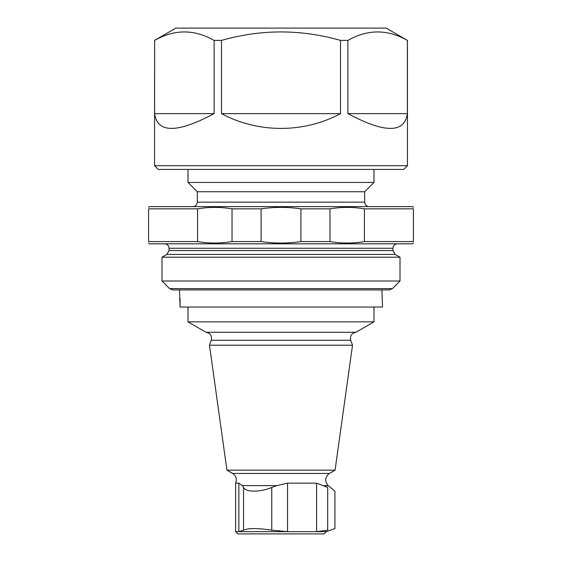 <?xml version="1.0" encoding="UTF-8"?>
<svg xmlns="http://www.w3.org/2000/svg" width="562" height="562" viewBox="0 0 562 562"><rect width="100%" height="100%" fill="white"/><g stroke="black" fill="none" stroke-linecap="round" stroke-linejoin="round"><path stroke-width="0.84" d="M232.654 473.464L329.346 473.464L335.071 470.162L226.929 470.162L232.654 473.464C236.166 475.923 237.157 479.147 235.626 483.151L235.626 531.666L237.859 533.9L324.141 533.9L326.374 531.666L334.924 528.554L334.924 491.181L328.285 485.61L323.895 485.61L327.688 487.423C337.186 492.382 337.186 492.382 327.688 487.423C337.186 492.382 337.186 492.382 327.688 487.423L316.603 483.151L316.603 531.666L326.374 531.666M327.688 530.184C337.235 528.02 337.235 528.02 327.688 530.184L316.603 531.666L327.688 530.184L327.688 487.423M271.762 530.184C257.586 528.02 248.179 528.02 243.55 530.184L238.843 531.666L287.554 531.666L271.762 530.184L271.762 487.423L276.792 485.61L287.554 483.151L316.603 483.151M276.792 485.61L242.313 485.61L238.843 483.151L242.313 485.61L243.55 487.423C245.383 492.375 260.382 492.389 271.762 487.423M287.554 483.151L287.554 531.666L316.603 531.666M235.626 531.666L238.843 531.666L238.843 483.151L235.626 483.151M226.929 470.162L209.478 345.209L352.522 345.209L335.071 470.162M211.277 340.263L350.723 340.263C349.824 335.879 351.566 333.217 355.943 332.283L206.057 332.283C210.434 333.217 212.176 335.879 211.277 340.263L209.478 345.209M206.057 332.283L188.024 321.871L373.976 321.871L373.976 307.035M188.024 321.871L188.024 307.035M381.9 289.929L382.532 307.035L180.1 307.035L179.468 289.929M300.902 241.576L329.964 241.576C341.45 243.536 352.943 243.536 364.436 241.576L413.4 241.576C413.4 243.536 413.4 243.536 413.4 241.576L413.4 208.846C413.4 206.886 413.4 206.886 413.4 208.846L364.436 208.846C352.943 206.886 341.45 206.886 329.964 208.846L300.902 208.846L300.902 241.576C287.632 243.543 274.361 243.543 261.098 241.576L261.098 208.846C274.361 206.886 287.632 206.886 300.902 208.846M197.564 241.576L197.564 208.846L148.6 208.846C148.6 206.886 148.6 206.886 148.6 208.846L148.6 241.576C148.6 243.536 148.6 243.536 148.6 241.576L197.564 241.576C209.05 243.536 220.543 243.536 232.036 241.576L261.098 241.576M148.593 243.058L149.344 243.81L412.656 243.81L413.407 243.058M329.964 241.576L329.964 208.846M148.593 207.371L149.344 206.619L412.656 206.619L413.407 207.371M197.564 208.846C209.05 206.886 220.543 206.886 232.036 208.846L261.098 208.846M364.436 241.576L364.436 208.846M232.036 241.576L232.036 208.846M392.395 288.622L169.605 288.622L172.759 289.929L389.241 289.929L392.395 288.622L400.011 281L400.011 257.199L161.989 257.199L161.989 281L400.011 281M397.411 243.81C394.7 244.077 393.21 245.559 392.943 248.271L392.943 250.54L395.177 254.403L400.011 257.199M180.1 298.478L180.1 307.035M192.857 206.619C195.569 206.352 197.058 204.863 197.318 202.151L197.318 191.74L364.682 191.74L373.976 182.446L373.976 169.429M197.318 191.74L188.024 182.446L373.976 182.446M214.129 113.636C177.241 133.327 157.402 133.327 154.62 113.636L214.129 113.636L214.129 40.408C194.248 29.119 174.41 29.119 154.62 40.408L154.62 113.636M340.509 113.636C304.028 133.327 257.972 133.327 221.491 113.636L340.509 113.636L340.509 40.408C300.74 29.119 261.07 29.119 221.491 40.408L221.491 113.636M407.38 113.636C404.598 133.327 384.759 133.327 347.871 113.636L407.38 113.636L407.38 40.408C387.499 29.119 367.66 29.119 347.871 40.408L347.871 113.636M154.55 40.408L175.871 28.1L386.129 28.1L407.45 40.408L407.45 165.706L154.55 165.706L154.62 40.408M347.871 40.408L340.509 40.408M221.491 40.408L214.129 40.408M407.45 165.706L403.734 169.429L158.266 169.429L154.55 165.706M243.55 487.423L243.55 530.184M392.943 250.54L169.057 250.54L169.057 248.271L392.943 248.271M169.057 250.54L166.823 254.403L395.177 254.403M197.318 202.151L364.682 202.151L364.682 191.74M329.346 473.464C324.829 477.152 324.478 481.198 328.285 485.61M350.723 340.263L352.522 345.209M355.943 332.283L373.976 321.871M169.605 288.622L161.989 281M169.057 248.271C168.79 245.559 167.3 244.077 164.589 243.81M166.823 254.403L161.989 257.199M188.024 182.446L188.024 169.429M364.682 202.151C364.942 204.863 366.431 206.352 369.143 206.619"/></g></svg>
